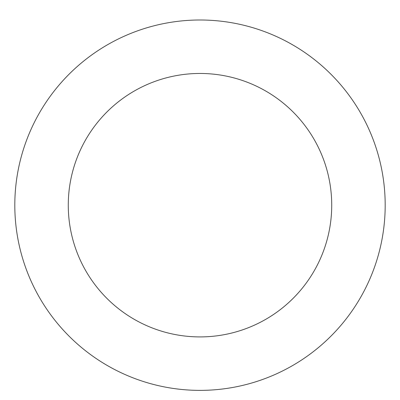 <?xml version="1.0" encoding="UTF-8"?>
<svg xmlns="http://www.w3.org/2000/svg" width="400" height="400" viewBox="0 0 400 400"><rect width="100%" height="100%" fill="white"/><g stroke="black" fill="none" stroke-linecap="round" stroke-linejoin="round"><path stroke-width="0.6" d="M261.11 30.375A185.185 185.185 0 0 0 18.05 239.67A185.185 185.185 0 0 0 320.84 345.515A185.185 185.185 0 0 0 261.11 30.375M243.47 80.84A131.73 131.73 0 0 0 70.575 229.715A131.73 131.73 0 0 0 285.955 305.005A131.73 131.73 0 0 0 243.47 80.84"/></g></svg>
